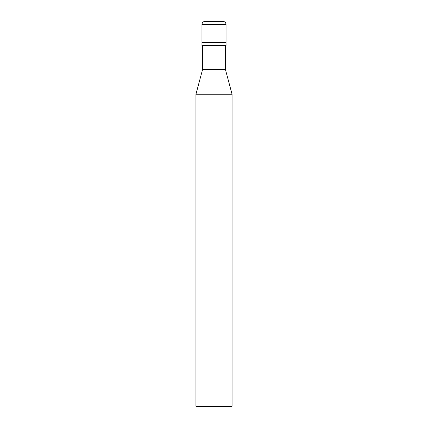 <?xml version="1.0" encoding="UTF-8"?>
<svg xmlns="http://www.w3.org/2000/svg" width="428" height="428" viewBox="0 0 428 428"><rect width="100%" height="100%" fill="white"/><g stroke="black" fill="none" stroke-linecap="round" stroke-linejoin="round"><path stroke-width="0.64" d="M201.963 42.468L226.038 42.468L226.038 24.407C225.845 22.593 224.844 21.593 223.031 21.4L204.969 21.4C203.156 21.593 202.155 22.593 201.963 24.407L201.963 42.468L201.963 24.407C202.155 22.593 203.156 21.593 204.969 21.4L223.031 21.4C224.844 21.593 225.845 22.593 226.038 24.407L201.963 24.407L226.038 24.407L226.038 42.468L201.963 42.468L201.963 45.475L201.963 42.468L226.038 42.468L201.963 42.468M196.243 406.6L231.757 406.6L232.056 406.3L232.056 94.256L225.438 69.55L225.438 45.475L225.438 69.55L202.562 69.55L195.944 94.256L195.944 406.3L196.243 406.6L195.944 406.3L195.944 94.256L202.562 69.55L202.562 45.475L202.562 69.55L225.438 69.55L232.056 94.256L195.944 94.256L232.056 94.256L232.056 406.3L195.944 406.3L232.056 406.3L231.757 406.6L196.243 406.6M226.038 45.475L226.038 42.468L226.038 45.475L201.963 45.475L226.038 45.475"/></g></svg>
